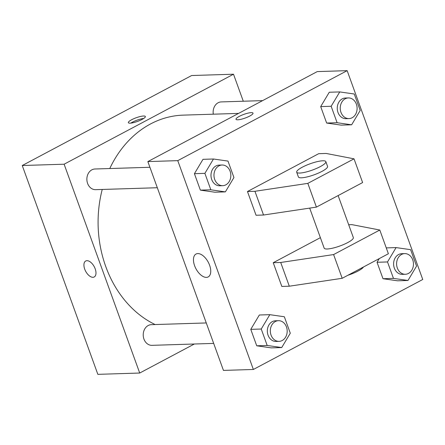 <?xml version="1.0" encoding="UTF-8"?>
<svg xmlns="http://www.w3.org/2000/svg" width="445" height="445" viewBox="0 0 445 445"><rect width="100%" height="100%" fill="white"/><g stroke="black" fill="none" stroke-linecap="round" stroke-linejoin="round"><path stroke-width="0.67" d="M194.348 344.007L139.713 373.032L97.844 374.345L22.25 165.518L191.639 75.528L233.508 74.215L243.287 101.226M139.713 373.032L64.119 164.205L22.25 165.518M86.947 260.687A9.045 4.862 62 0 1 94.757 267.762A9.045 4.862 62 0 1 94.195 276.985A9.045 4.862 62 0 1 85.663 271.272A9.045 4.862 62 0 1 85.713 261.004A9.045 4.862 62 0 1 86.947 260.687M238.559 113.397L183.212 115.133A108.547 88.511 88.2 0 0 150.532 123.955A108.547 88.511 88.2 0 0 109.765 168.533M102.233 189.459A108.547 88.511 88.2 0 0 155.121 324.55M64.119 164.205L233.508 74.215M206.274 322.948L151.328 324.666A10.335 8.427 88.2 0 0 148.213 325.512A10.335 8.427 88.2 0 0 143.44 337.221A10.335 8.427 88.2 0 0 151.973 345.337L213.678 343.401M149.921 167.276L94.974 169A10.335 8.427 88.2 0 0 91.865 169.84A10.335 8.427 88.2 0 0 87.087 181.549A10.335 8.427 88.2 0 0 95.625 189.665L157.324 187.729M213.311 114.187A10.335 8.427 -91.8 0 1 221.248 101.916L262.611 100.62M142.089 119.421A9.045 1.947 160.1 0 1 133.405 122.659A9.045 1.947 160.1 0 1 128.349 122.664A9.045 1.947 160.1 0 1 136.187 117.753A9.045 1.947 160.1 0 1 145.359 116.507A9.045 1.947 160.1 0 1 142.089 119.421M130.841 123.115A9.045 1.947 160.1 0 1 143.729 118.448M94.201 276.979A9.045 4.862 62 0 1 85.663 271.272A9.045 4.862 62 0 1 85.713 261.004M147.857 161.585L317.252 71.595L347.156 70.655L422.75 279.482L253.361 369.472L223.451 370.407L147.857 161.585L177.766 160.645L347.156 70.655M197.797 253.578A12.966 6.964 62 0 1 208.989 263.713A12.966 6.964 62 0 1 208.188 276.929A12.966 6.964 62 0 1 195.95 268.747A12.966 6.964 62 0 1 196.023 254.034A12.966 6.964 62 0 1 197.797 253.578M253.361 369.472L177.766 160.645M237.78 119.794A9.045 1.947 160.1 0 1 236.011 119.293A9.045 1.947 160.1 0 1 243.854 114.382A9.045 1.947 160.1 0 1 253.021 113.136A9.045 1.947 160.1 0 1 247.592 117.085A9.045 1.947 160.1 0 1 237.78 119.794M253.021 113.136A9.045 1.947 -19.9 0 0 243.854 114.382A9.045 1.947 -19.9 0 0 236.011 119.293M259.346 314.999L250.774 329.356L259.346 314.999L269.815 314.671L284.338 316.757L290.29 333.199L281.718 347.556L267.189 345.47L261.237 329.027L269.815 314.671M271.25 347.879L256.726 345.798L250.774 329.356L256.726 345.798L271.25 347.879L281.718 347.556M397.524 280.801L382.995 278.715L377.043 262.272L379.223 258.623L377.043 262.272L382.995 278.715L397.524 280.801L407.987 280.472L393.463 278.386L387.512 261.944L396.083 247.587L410.613 249.673L416.565 266.116L407.987 280.472M329.267 92.249L320.695 106.6L329.267 92.249L339.735 91.92L354.259 94.001L360.211 110.443L351.639 124.8L337.11 122.714L331.158 106.272L339.735 91.92M341.17 125.128L326.647 123.043L320.695 106.6L326.647 123.043L341.17 125.128L351.639 124.8M202.992 159.327L194.421 173.684L202.992 159.327L213.461 159.004L227.985 161.084L233.937 177.527L225.365 191.884L210.841 189.798L204.889 173.355L213.461 159.004M214.896 192.212L200.372 190.126L194.421 173.684L200.372 190.126L214.896 192.212L225.365 191.884M273.236 262.711L280.712 262.478L333.6 254.568L379.796 230.026L388.385 253.756L342.188 278.297L289.306 286.207L281.83 286.441L273.236 262.711L320.383 237.663M354.025 158.832L362.619 182.561L316.417 207.103L263.535 215.018L256.059 215.252L247.465 191.522L318.687 153.686L326.163 153.453L354.025 158.832L307.829 183.373L254.941 191.289L247.465 191.522M309.687 208.115L324.171 248.138A15.508 3.343 -19.9 0 0 339.891 245.996A15.508 3.343 -19.9 0 0 353.336 237.58L338.128 195.572M379.796 230.026L351.934 224.642L348.691 224.742M325.846 161.641L327.565 166.386A15.508 3.343 160.1 0 1 318.258 173.161A15.508 3.343 160.1 0 1 301.432 177.8A15.508 3.343 160.1 0 1 298.406 176.943L296.687 172.198A15.508 3.343 160.1 0 1 310.126 163.777A15.508 3.343 160.1 0 1 325.846 161.641A15.508 3.343 160.1 0 1 316.545 168.416A15.508 3.343 160.1 0 1 299.719 173.055A15.508 3.343 160.1 0 1 296.687 172.198M347.901 275.266A15.508 3.343 -19.9 0 0 363.476 266.989M289.306 286.207L280.712 262.478M342.188 278.297L333.6 254.568M316.417 207.103L307.829 183.373M263.535 215.018L254.941 191.289M348.352 97.933L345.365 98.028A10.335 8.427 88.2 0 0 342.25 98.868A10.335 8.427 88.2 0 0 337.477 110.577A10.335 8.427 88.2 0 0 346.01 118.693L349.002 118.598A10.335 8.427 88.2 0 0 357.101 108.002A10.335 8.427 88.2 0 0 348.352 97.933A10.335 8.427 88.2 0 0 345.242 98.773A10.335 8.427 88.2 0 0 340.464 110.482A10.335 8.427 88.2 0 0 349.002 118.598M337.11 122.714L326.647 123.043M331.158 106.272L320.695 106.6M404.705 253.606L401.713 253.695A10.335 8.427 88.2 0 0 398.603 254.534A10.335 8.427 88.2 0 0 393.825 266.249A10.335 8.427 88.2 0 0 402.363 274.359L405.351 274.27A10.335 8.427 88.2 0 0 413.455 263.674A10.335 8.427 88.2 0 0 404.705 253.606A10.335 8.427 88.2 0 0 401.59 254.445A10.335 8.427 88.2 0 0 396.818 266.155A10.335 8.427 88.2 0 0 405.351 274.27M393.463 278.386L382.995 278.715M387.512 261.944L377.043 262.272M396.083 247.587L386.266 247.898M222.077 165.017L219.09 165.112A10.335 8.427 88.2 0 0 215.975 165.952A10.335 8.427 88.2 0 0 211.203 177.661A10.335 8.427 88.2 0 0 219.735 185.776L222.728 185.682A10.335 8.427 88.2 0 0 230.827 175.085A10.335 8.427 88.2 0 0 222.077 165.017A10.335 8.427 88.2 0 0 218.968 165.857A10.335 8.427 88.2 0 0 214.19 177.566A10.335 8.427 88.2 0 0 222.728 185.682M210.841 189.798L200.372 190.126M204.889 173.355L194.421 173.684M278.431 320.684L275.438 320.778A10.335 8.427 88.2 0 0 272.329 321.618A10.335 8.427 88.2 0 0 267.551 333.333A10.335 8.427 88.2 0 0 276.089 341.443L279.076 341.354A10.335 8.427 88.2 0 0 287.181 330.757A10.335 8.427 88.2 0 0 278.431 320.684A10.335 8.427 88.2 0 0 275.322 321.529A10.335 8.427 88.2 0 0 270.543 333.238A10.335 8.427 88.2 0 0 279.076 341.354M267.189 345.47L256.726 345.798M261.237 329.027L250.774 329.356"/></g></svg>
